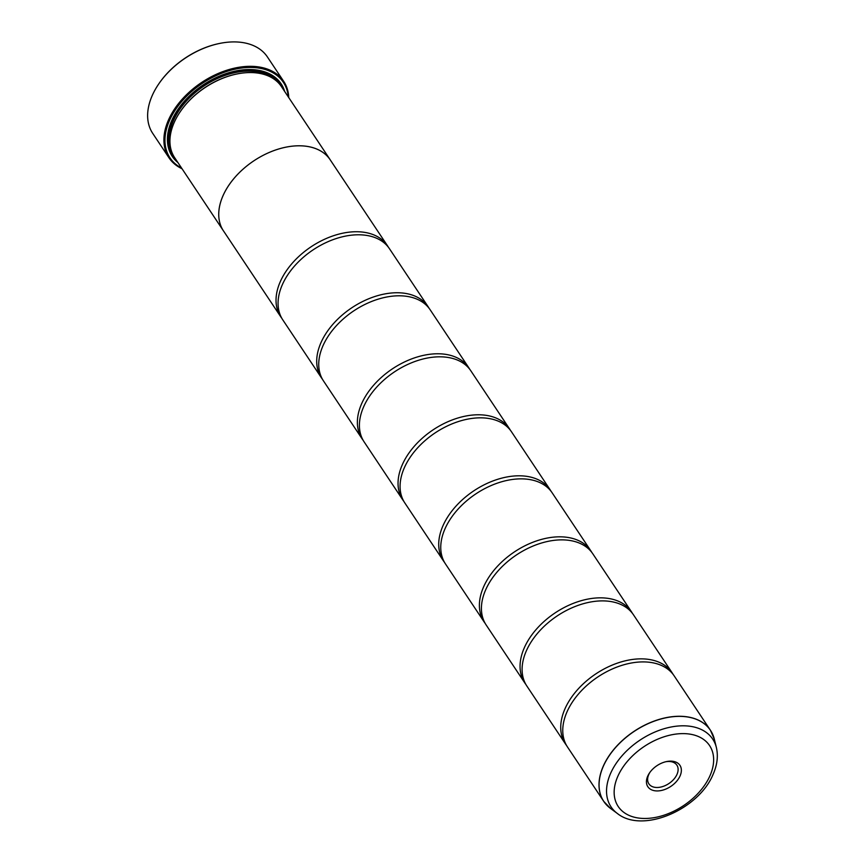 <?xml version="1.0" encoding="UTF-8"?>
<svg xmlns="http://www.w3.org/2000/svg" width="864" height="864" viewBox="0 0 864 864"><rect width="100%" height="100%" fill="white"/><g stroke="black" fill="none" stroke-linecap="round" stroke-linejoin="round"><path stroke-width="1.3" d="M716.375 747.5C718.33 756.022 717.25 764.932 713.146 774.241C698.954 809.298 642.838 833.944 617.371 813.488A61.085 39.517 -33.7 0 1 610.6 773.377A61.085 39.517 -33.7 0 1 667.634 727.769A61.085 39.517 -33.7 0 1 716.375 747.5L714.312 739.13L710.435 730.274L674.201 675.907A64.109 41.472 146.3 0 0 620.233 665.896A64.109 41.472 146.3 0 0 567.022 711.828A64.109 41.472 146.3 0 0 567.508 747.014L603.742 801.382A64.109 41.472 -33.7 0 1 603.266 766.195A64.109 41.472 -33.7 0 1 656.467 720.263A64.109 41.472 -33.7 0 1 710.435 730.274A64.109 41.472 -33.7 0 1 712.692 734.389M673.132 674.417A64.109 41.472 146.3 0 0 672.17 672.851L633.528 614.887A64.109 41.472 146.3 0 0 579.56 604.876A64.109 41.472 146.3 0 0 526.36 650.819A64.109 41.472 146.3 0 0 526.835 685.994L565.477 743.969A64.109 41.472 146.3 0 0 566.546 745.459M632.459 613.397A64.109 41.472 146.3 0 0 631.498 611.831L592.855 553.867A64.109 41.472 146.3 0 0 538.888 543.856A64.109 41.472 146.3 0 0 485.687 589.799A64.109 41.472 146.3 0 0 486.162 624.985L524.804 682.949A64.109 41.472 146.3 0 0 525.874 684.439M591.786 552.377A64.109 41.472 146.3 0 0 590.825 550.822L552.182 492.847A64.109 41.472 146.3 0 0 498.215 482.846A64.109 41.472 146.3 0 0 445.014 528.779A64.109 41.472 146.3 0 0 445.5 563.965L484.132 621.929A64.109 41.472 146.3 0 0 485.201 623.419M551.113 491.357A64.109 41.472 146.3 0 0 550.152 489.802L511.52 431.827A64.109 41.472 146.3 0 0 457.542 421.826A64.109 41.472 146.3 0 0 404.341 467.759A64.109 41.472 146.3 0 0 404.827 502.945L443.459 560.909A64.109 41.472 146.3 0 0 444.528 562.399M510.451 430.337A64.109 41.472 146.3 0 0 509.479 428.782L470.848 370.818A64.109 41.472 146.3 0 0 416.88 360.806A64.109 41.472 146.3 0 0 363.668 406.75A64.109 41.472 146.3 0 0 364.154 441.925L402.786 499.9A64.109 41.472 146.3 0 0 403.855 501.39M469.778 369.328A64.109 41.472 146.3 0 0 468.806 367.762L430.175 309.798A64.109 41.472 146.3 0 0 376.207 299.786A64.109 41.472 146.3 0 0 322.996 345.73A64.109 41.472 146.3 0 0 323.482 380.916L362.124 438.88A64.109 41.472 146.3 0 0 363.193 440.37M429.106 308.308A64.109 41.472 146.3 0 0 428.144 306.742L389.502 248.778A64.109 41.472 146.3 0 0 335.534 238.777A64.109 41.472 146.3 0 0 282.334 284.71A64.109 41.472 146.3 0 0 282.809 319.896L321.451 377.86A64.109 41.472 146.3 0 0 322.52 379.35M283.694 81.367L267.419 56.959A68.915 44.582 146.3 0 0 219.456 43.47A68.915 44.582 146.3 0 0 158.738 83.938A68.915 44.582 146.3 0 0 152.215 95.58A68.915 44.582 146.3 0 0 152.734 133.402L168.998 157.81A68.915 44.582 -33.7 0 1 168.48 119.988A68.915 44.582 -33.7 0 1 225.677 70.61A68.915 44.582 -33.7 0 1 283.694 81.367A68.915 44.582 -33.7 0 1 288.76 97.6M680.076 775.926A19.278 12.463 146.3 0 0 666.522 761.573A19.278 12.463 146.3 0 0 649.544 772.891A19.278 12.463 146.3 0 0 647.719 776.153A19.278 12.463 146.3 0 0 657.331 790.938A19.278 12.463 146.3 0 0 680.076 775.926M649.955 772.297A16.826 10.886 146.3 0 0 648.734 774.587A16.826 10.886 146.3 0 0 648.864 783.821A16.826 10.886 146.3 0 0 663.023 786.445A16.826 10.886 146.3 0 0 676.998 774.392A16.826 10.886 146.3 0 0 676.868 765.148A16.826 10.886 146.3 0 0 665.809 761.735M288.284 96.876A68.116 44.064 146.3 0 0 236.585 68.861A68.116 44.064 146.3 0 0 169.495 120.496A68.116 44.064 146.3 0 0 181.548 168.026M182.034 168.739A68.915 44.582 -33.7 0 1 168.998 157.81M224.132 231.854A64.13 41.494 -33.7 0 1 223.484 230.926A64.109 41.472 -33.7 0 1 223.02 195.728A64.13 41.494 -33.7 0 1 276.221 149.774A64.13 41.494 -33.7 0 1 330.21 159.786L281.405 86.562A64.13 41.494 146.3 0 0 236.768 74.012A64.13 41.494 146.3 0 0 180.263 111.672A64.13 41.494 146.3 0 0 174.193 122.504A64.13 41.494 146.3 0 0 174.679 157.702L223.484 230.926A64.13 41.494 -33.7 0 1 222.998 195.728A64.109 41.472 -33.7 0 1 276.221 149.785A64.109 41.472 -33.7 0 1 330.188 159.797A64.13 41.494 -33.7 0 1 330.826 160.736M284.677 91.465A65.416 42.325 146.3 0 0 235.58 71.01A65.416 42.325 146.3 0 0 177.952 109.426A65.416 42.325 146.3 0 0 171.763 120.474A65.416 42.325 146.3 0 0 177.941 162.605M282.539 88.258A64.616 41.807 146.3 0 0 235.364 71.064M178.081 109.242A64.616 41.807 146.3 0 0 172.098 119.966A64.616 41.807 146.3 0 0 175.802 159.397M672.17 672.851A64.109 41.472 146.3 0 0 618.192 662.85A64.109 41.472 146.3 0 0 564.991 708.782A64.109 41.472 146.3 0 0 565.477 743.969M631.498 611.831A64.109 41.472 146.3 0 0 577.53 601.83A64.109 41.472 146.3 0 0 524.318 647.762A64.109 41.472 146.3 0 0 524.804 682.949M590.825 550.822A64.109 41.472 146.3 0 0 536.857 540.81A64.109 41.472 146.3 0 0 483.656 586.742A64.109 41.472 146.3 0 0 484.132 621.929M550.152 489.802A64.109 41.472 146.3 0 0 496.184 479.79A64.109 41.472 146.3 0 0 442.984 525.733A64.109 41.472 146.3 0 0 443.459 560.909M509.479 428.782A64.109 41.472 146.3 0 0 455.512 418.77A64.109 41.472 146.3 0 0 402.311 464.713A64.109 41.472 146.3 0 0 402.786 499.9M468.806 367.762A64.109 41.472 146.3 0 0 414.839 357.761A64.109 41.472 146.3 0 0 361.638 403.693A64.109 41.472 146.3 0 0 362.124 438.88M428.144 306.742A64.109 41.472 146.3 0 0 374.166 296.741A64.109 41.472 146.3 0 0 320.965 342.673A64.109 41.472 146.3 0 0 321.451 377.86M388.433 247.288A64.109 41.472 146.3 0 0 387.472 245.732A64.109 41.472 146.3 0 0 333.504 235.721A64.109 41.472 146.3 0 0 280.292 281.653A64.109 41.472 146.3 0 0 280.778 316.84A64.109 41.472 146.3 0 0 281.848 318.33M236.542 74.056A63.331 40.975 146.3 0 0 236.315 74.099A63.331 40.975 146.3 0 0 180.522 111.294A63.331 40.975 146.3 0 0 180.392 111.478M158.868 83.754A68.116 44.064 -33.7 0 1 158.998 83.56A68.116 44.064 -33.7 0 1 219.002 43.567A68.116 44.064 -33.7 0 1 219.229 43.524M606.679 805.054A64.109 41.472 -33.7 0 1 603.742 801.382L610.438 808.369A64.098 41.461 146.3 0 1 603.331 766.282A64.098 41.461 146.3 0 1 663.174 718.427A64.098 41.461 146.3 0 1 714.312 739.13M274.309 79.304A63.331 40.975 146.3 0 0 220.784 77.047A63.331 40.975 146.3 0 0 173.513 120.463A63.331 40.975 146.3 0 0 170.705 148.37M280.519 85.309A64.13 41.494 146.3 0 0 226.789 73.656A64.13 41.494 146.3 0 0 172.498 119.966A64.13 41.494 146.3 0 0 173.858 156.406M617.803 776.358A54.896 35.51 146.3 0 0 645.181 818.467A54.896 35.51 146.3 0 0 709.992 775.721A54.896 35.51 146.3 0 0 682.614 733.612A54.896 35.51 146.3 0 0 617.803 776.358M617.371 813.488L610.438 808.369M280.778 316.84L223.495 230.915M387.472 245.732L330.188 159.797"/></g></svg>
